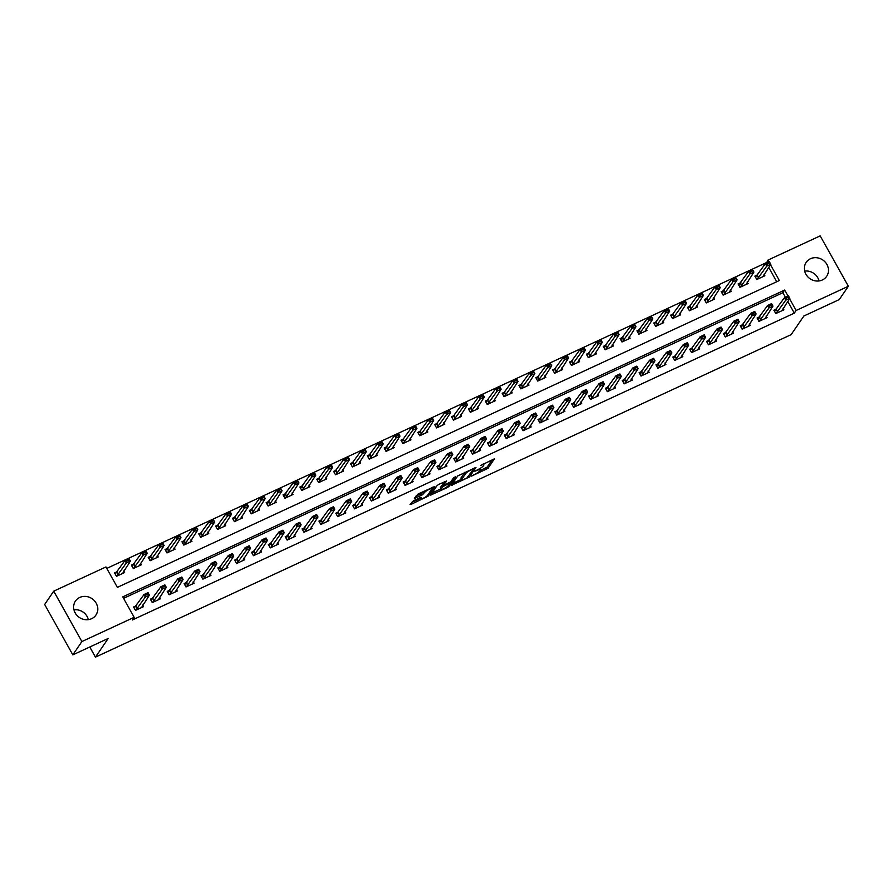 <?xml version="1.0" encoding="UTF-8"?>
<svg xmlns="http://www.w3.org/2000/svg" width="893" height="893" viewBox="0 0 893 893"><rect width="100%" height="100%" fill="white"/><g stroke="black" fill="none" stroke-linecap="round" stroke-linejoin="round"><path stroke-width="1.34" d="M471.549 476.092L487.969 468.379L494.432 458.812L480.691 465.454A5.001 0.971 150.8 0 1 483.906 464.695A5.001 0.971 150.8 0 1 483.783 465.164L483.247 465.956A5.001 0.971 150.8 0 1 477.867 469.595L474.875 471.225L477.364 470.321A5.001 0.971 150.8 0 1 480.59 469.562A5.001 0.971 150.8 0 1 480.456 470.031L479.921 470.823A5.001 0.971 150.8 0 1 474.551 474.462L471.549 476.092M73.94 609.819A12.402 11.341 -145.7 0 1 88.34 619.642M79.756 597.439A12.402 11.341 -145.7 0 1 94.412 600.721A12.402 11.341 -145.7 0 1 95.942 615.065A12.402 11.341 -145.7 0 1 91.633 618.693A12.402 11.341 -145.7 0 1 76.965 615.411A12.402 11.341 -145.7 0 1 75.447 601.067A12.402 11.341 -145.7 0 1 79.756 597.439M804.66 271.104A12.402 11.341 -145.7 0 1 819.06 280.927M810.464 258.736A12.402 11.341 -145.7 0 1 825.132 262.006A12.402 11.341 -145.7 0 1 826.65 276.35A12.402 11.341 -145.7 0 1 822.341 279.978A12.402 11.341 -145.7 0 1 807.685 276.696A12.402 11.341 -145.7 0 1 806.156 262.363A12.402 11.341 -145.7 0 1 810.464 258.736M413.571 500.694L410.088 504.478L411.059 504.389L428.35 496.017L434.824 486.451L418.203 493.918L414.296 498.394L421.987 495.068L424.755 492.344A4.175 0.815 150.8 0 1 428.573 489.632A4.175 0.815 150.8 0 1 431.933 488.661A4.175 0.815 150.8 0 1 431.832 489.063L427.602 495.258A4.175 0.815 150.8 0 1 423.773 497.981A4.175 0.815 150.8 0 1 420.413 498.941A4.175 0.815 150.8 0 1 420.514 498.54L421.262 497.368L420.257 497.602L413.571 500.694M766.373 263.189L767.947 260.097L820.187 235.875L848.35 286.273L839.253 299.59L803.867 315.999L791.131 334.652L95.462 657.125L108.198 638.462L72.813 654.87L81.91 641.542L53.747 591.155L105.988 566.932L117.407 587.36L779.366 280.525L770.503 264.663M848.35 286.273L796.11 310.485L789.535 298.709M788.028 296.018L784.69 290.058L122.732 596.892L134.151 617.32L132.331 619.988L794.29 313.153L796.11 310.485M134.151 617.32L81.91 641.542M451.244 485.401L469.506 476.94L475.98 467.374L457.674 475.98L451.244 485.401M447.248 487.611L430.627 495.09L437.101 485.524L438.776 484.386L446.467 481.048L443.821 485.022L444.781 484.921L450.898 481.74L453.611 477.755L455.497 476.795L448.933 486.473L447.248 487.611L446.857 486.908M794.29 313.153L787.715 301.376M785.394 297.246L782.871 292.725L123.547 598.343M776.832 308.811L773.941 310.15L775.838 313.555L783.931 309.804L783.038 308.219M759.976 316.624L757.085 317.964L758.994 321.368L767.076 317.618L766.194 316.022M743.121 324.438L740.241 325.778L742.139 329.182L750.232 325.432L749.339 323.835M726.277 332.252L723.386 333.58L725.283 336.985L733.376 333.245L732.483 331.649M709.422 340.054L706.53 341.394L708.439 344.798L716.521 341.048L715.639 339.463M692.566 347.868L689.675 349.208L691.584 352.612L699.665 348.862L698.784 347.277M675.711 355.682L672.831 357.021L674.728 360.426L682.821 356.675L681.928 355.09M658.867 363.496L655.975 364.835L657.873 368.24L665.966 364.489L665.073 362.893M642.011 371.309L639.12 372.638L641.029 376.042L649.111 372.303L648.229 370.707M625.156 379.112L622.265 380.451L624.174 383.856L632.266 380.105L631.373 378.52M608.3 386.926L605.421 388.265L607.318 391.67L615.411 387.919L614.518 386.334M591.456 394.739L588.565 396.079L590.463 399.484L598.556 395.733L597.674 394.148M574.601 402.553L571.71 403.893L573.619 407.297L581.7 403.547L580.818 401.95M557.745 410.367L554.866 411.706L556.763 415.111L564.856 411.36L563.963 409.764M540.901 418.17L538.01 419.509L539.908 422.914L548.001 419.163L547.108 417.578M524.046 425.983L521.155 427.323L523.064 430.727L531.145 426.977L530.263 425.392M507.191 433.797L504.299 435.137L506.208 438.541L514.301 434.791L513.408 433.205M490.335 441.611L487.455 442.95L489.353 446.355L497.446 442.604L496.553 441.008M473.491 449.425L470.6 450.764L472.497 454.169L480.59 450.418L479.697 448.822M456.636 457.227L453.744 458.567L455.653 461.971L463.735 458.221L462.853 456.636M439.78 465.041L436.9 466.38L438.798 469.785L446.891 466.034L445.998 464.449M422.925 472.855L420.045 474.194L421.942 477.599L430.035 473.848L429.142 472.263M406.081 480.668L403.189 482.008L405.098 485.412L413.18 481.662L412.298 480.066M389.225 488.482L386.334 489.822L388.243 493.226L396.325 489.476L395.443 487.879M372.37 496.285L369.49 497.624L371.388 501.029L379.48 497.289L378.587 495.693M355.526 504.099L352.635 505.438L354.532 508.843L362.625 505.092L361.732 503.507M338.67 511.912L335.779 513.252L337.688 516.656L345.77 512.906L344.888 511.321M321.815 519.726L318.924 521.066L320.833 524.47L328.925 520.719L328.032 519.123M304.959 527.54L302.08 528.879L303.977 532.284L312.07 528.533L311.177 526.937M288.115 535.354L285.224 536.682L287.122 540.086L295.215 536.347L294.333 534.751M271.26 543.156L268.369 544.496L270.278 547.9L278.359 544.15L277.477 542.564M254.405 550.97L251.525 552.309L253.422 555.714L261.515 551.963L260.622 550.378M237.56 558.784L234.669 560.123L236.567 563.528L244.66 559.777L243.767 558.192M220.705 566.597L217.814 567.937L219.723 571.341L227.804 567.591L226.922 565.995M203.85 574.411L200.958 575.739L202.867 579.144L210.949 575.405L210.067 573.808M186.994 582.214L184.114 583.553L186.012 586.958L194.105 583.207L193.212 581.622M170.15 590.027L167.259 591.367L169.157 594.771L177.249 591.021L176.356 589.436M153.295 597.841L150.404 599.181L152.312 602.585L160.394 598.835L159.512 597.25M136.439 605.655L133.548 606.994L135.457 610.399L143.55 606.648L142.657 605.052M766.127 262.765L106.803 568.383M776.731 281.741L768.683 267.331M757.8 274.765L754.909 276.104L756.817 279.509L764.91 275.758L764.017 274.173M740.944 282.579L738.065 283.918L739.962 287.323L748.055 283.572L747.162 281.976M724.1 290.392L721.209 291.732L723.107 295.136L731.2 291.386L730.307 289.79M707.245 298.206L704.354 299.535L706.263 302.939L714.344 299.2L713.462 297.603M690.389 306.009L687.498 307.348L689.407 310.753L697.5 307.002L696.607 305.417M673.534 313.823L670.654 315.162L672.552 318.567L680.645 314.816L679.752 313.231M656.69 321.636L653.799 322.976L655.696 326.38L663.789 322.63L662.907 321.034M639.835 329.45L636.943 330.79L638.852 334.194L646.934 330.443L646.052 328.847M622.979 337.264L620.099 338.592L621.997 341.997L630.09 338.257L629.197 336.661M606.135 345.066L603.244 346.406L605.141 349.81L613.234 346.06L612.341 344.475M589.28 352.88L586.388 354.22L588.297 357.624L596.379 353.874L595.497 352.288M572.424 360.694L569.533 362.033L571.442 365.438L579.535 361.687L578.642 360.102M555.569 368.508L552.689 369.847L554.586 373.252L562.679 369.501L561.786 367.905M538.725 376.321L535.833 377.661L537.731 381.065L545.824 377.315L544.931 375.719M521.869 384.124L518.978 385.463L520.887 388.868L528.969 385.117L528.087 383.532M505.014 391.938L502.134 393.277L504.032 396.682L512.124 392.931L511.231 391.346M488.17 399.751L485.279 401.091L487.176 404.496L495.269 400.745L494.376 399.16M471.314 407.565L468.423 408.905L470.332 412.309L478.414 408.559L477.532 406.962M454.459 415.379L451.568 416.718L453.477 420.123L461.558 416.372L460.676 414.776M437.603 423.182L434.724 424.521L436.621 427.926L444.714 424.175L443.821 422.59M420.759 430.995L417.868 432.335L419.766 435.739L427.859 431.989L426.966 430.404M403.904 438.809L401.013 440.149L402.922 443.553L411.003 439.803L410.121 438.217M387.049 446.623L384.157 447.962L386.066 451.367L394.159 447.616L393.266 446.02M370.193 454.437L367.313 455.776L369.211 459.181L377.304 455.43L376.411 453.834M353.349 462.239L350.458 463.579L352.355 466.983L360.448 463.233L359.566 461.648M336.494 470.053L333.602 471.392L335.511 474.797L343.593 471.046L342.711 469.461M319.638 477.867L316.758 479.206L318.656 482.611L326.749 478.86L325.856 477.275M302.794 485.68L299.903 487.02L301.801 490.424L309.893 486.674L309 485.078M285.939 493.494L283.048 494.834L284.956 498.238L293.038 494.488L292.156 492.891M269.083 501.308L266.192 502.636L268.101 506.041L276.194 502.301L275.301 500.705M252.228 509.11L249.348 510.45L251.246 513.855L259.338 510.104L258.445 508.519M235.384 516.924L232.493 518.264L234.39 521.668L242.483 517.918L241.59 516.333M218.528 524.738L215.637 526.077L217.546 529.482L225.628 525.731L224.746 524.146M201.673 532.552L198.782 533.891L200.691 537.296L208.783 533.545L207.89 531.949M184.818 540.365L181.938 541.694L183.835 545.098L191.928 541.359L191.035 539.763M167.973 548.168L165.082 549.508L166.991 552.912L175.073 549.162L174.191 547.576M151.118 555.982L148.227 557.321L150.136 560.726L158.217 556.975L157.335 555.39M134.263 563.796L131.383 565.135L133.28 568.54L141.373 564.789L140.48 563.204M117.418 571.609L114.527 572.949L116.425 576.353L124.518 572.603L123.625 571.007M89.802 646.99L95.462 657.125M72.813 654.87L44.65 604.483L53.747 591.155M768.996 261.973L767.947 260.097M782.871 292.725L784.69 290.058M479.999 470.723L487.21 467.017L492.277 459.582M452.606 483.414L461.525 479.284M466.872 478.012L473.692 468.948L471.091 469.908A5.001 0.971 150.8 0 0 465.722 473.547L461.86 479.195A5.001 0.971 150.8 0 0 461.737 479.664A5.001 0.971 150.8 0 0 464.952 478.905L466.872 478.012M461.737 479.664L460.978 478.302A5.001 0.971 150.8 0 1 461.101 477.833L464.885 472.285M440.751 488.906L432.022 492.958M444.312 481.818L443.162 483.85M449.972 482.466L449.559 483.068M441.109 488.984A4.175 0.815 150.8 0 0 441.008 489.375A4.175 0.815 150.8 0 0 444.368 488.415A4.175 0.815 150.8 0 0 448.197 485.703L449.726 483.37L448.721 483.604L442.604 486.797L441.109 488.984L440.349 487.623A4.175 0.815 150.8 0 0 440.249 488.013L441.008 489.375M443.341 484.386L441.845 485.435L442.604 486.797M440.349 487.623L441.845 485.435M415.691 496.262L421.228 493.706L423.728 491.362M431.821 488.46L432.67 487.221M411.45 502.491L420.145 498.461M755.366 276.919L756.137 276.551M767.667 263.915L769.699 262.977L767.444 263.513L766.763 266.103L765.39 263.647L769.431 261.772L770.804 264.228L766.763 266.103L757.119 279.364M767.444 263.513L765.39 263.647L755.5 277.154M762.868 276.707L770.804 264.228L769.699 262.977M769.465 262.575L769.431 261.772M775.169 310.597L774.398 310.965M776.151 313.41L785.784 300.148L784.411 297.693L788.463 295.817L789.836 298.273L781.9 310.753M786.7 297.961L788.72 297.023L786.476 297.559L785.784 300.148L789.836 298.273L788.72 297.023M774.521 311.199L784.411 297.693L786.476 297.559M788.463 295.817L788.497 296.621M738.511 284.722L739.292 284.365M750.823 271.729L752.844 270.791L750.589 271.316L749.908 273.917L748.535 271.461L752.576 269.586L753.949 272.041L749.908 273.917L740.264 287.178M750.589 271.316L748.535 271.461L738.645 284.956M746.023 284.51L753.949 272.041L752.844 270.791M752.609 270.378L752.576 269.586M721.667 292.536L722.437 292.178M733.968 279.542L735.988 278.605L733.745 279.129L733.053 281.719L731.68 279.275L735.732 277.399L737.093 279.844L733.053 281.719L723.419 294.991M733.745 279.129L731.68 279.275L721.79 292.77M729.168 292.324L737.093 279.844L735.988 278.605M735.765 278.192L735.732 277.399M704.811 300.349L705.582 299.992M717.112 287.356L719.133 286.419L716.889 286.943L716.197 289.533L714.835 287.088L718.876 285.213L720.249 287.658L716.197 289.533L706.564 302.805M716.889 286.943L714.835 287.088L704.945 300.584M712.313 300.137L720.249 287.658L719.133 286.419M718.91 286.006L718.876 285.213M758.313 318.41L757.543 318.768M759.296 321.223L768.929 307.962L767.567 305.506L771.608 303.631L772.981 306.087L765.044 318.555M769.844 305.774L771.865 304.837L769.621 305.361L768.929 307.962L772.981 306.087L771.865 304.837M757.677 319.002L767.567 305.506L769.621 305.361M771.608 303.631L771.641 304.435M741.458 326.224L740.688 326.581M742.44 329.037L752.085 315.765L750.712 313.32L754.752 311.445L756.125 313.901L748.189 326.369M753 313.588L755.02 312.65L752.766 313.175L752.085 315.765L756.125 313.901L755.02 312.65M740.822 326.816L750.712 313.32L752.766 313.175M754.752 311.445L754.786 312.237M724.614 334.038L723.832 334.395M725.585 336.851L735.229 323.579L733.856 321.134L737.908 319.259L739.27 321.703L731.345 334.183M736.145 321.402L738.165 320.464L735.91 320.989L735.229 323.579L739.27 321.703L738.165 320.464M723.966 334.629L733.856 321.134L735.91 320.989M737.908 319.259L737.942 320.051M687.956 308.163L688.726 307.806M700.268 295.159L702.289 294.232L700.034 294.757L699.353 297.347L697.98 294.891L702.021 293.027L703.394 295.471L699.353 297.347L689.709 310.619M700.034 294.757L697.98 294.891L688.09 308.398M695.457 307.951L703.394 295.471L702.289 294.232M702.054 293.819L702.021 293.027M707.758 341.852L706.988 342.209M708.741 344.665L718.374 331.392L717.012 328.937L721.053 327.072L722.426 329.517L714.489 341.997M719.289 329.216L721.31 328.278L719.066 328.803L718.374 331.392L722.426 329.517L721.31 328.278M707.111 342.443L717.012 328.937L719.066 328.803M721.053 327.072L721.086 327.865M671.101 315.977L671.882 315.62M683.413 302.973L685.433 302.035L683.178 302.571L682.498 305.16L681.125 302.705L685.177 300.829L686.538 303.285L682.498 305.16L672.853 318.421M683.178 302.571L681.125 302.705L671.235 316.211M678.613 315.765L686.538 303.285L685.433 302.035M685.21 301.633L685.177 300.829M654.256 323.779L655.027 323.422M666.558 310.786L668.578 309.849L666.334 310.384L665.642 312.974L664.28 310.518L668.321 308.643L669.694 311.099L665.642 312.974L656.009 326.235M666.334 310.384L664.28 310.518L654.379 324.014M661.758 323.567L669.694 311.099L668.578 309.849M668.355 309.447L668.321 308.643M637.401 331.593L638.171 331.236M649.702 318.6L651.734 317.662L649.479 318.187L648.798 320.777L647.425 318.332L651.466 316.457L652.839 318.913L648.798 320.777L639.154 334.049M649.479 318.187L647.425 318.332L637.535 331.828M644.902 331.381L652.839 318.913L651.734 317.662M651.499 317.249L651.466 316.457M620.546 339.407L621.327 339.05M632.858 326.414L634.878 325.476L632.624 326.001L631.943 328.591L630.57 326.146L634.61 324.271L635.983 326.715L631.943 328.591L622.298 341.863M632.624 326.001L630.57 326.146L620.68 339.641M628.047 339.195L635.983 326.715L634.878 325.476M634.644 325.063L634.61 324.271M603.69 347.221L604.472 346.864M616.003 334.228L618.023 333.29L615.768 333.815L615.087 336.404L613.714 333.96L617.766 332.084L619.128 334.529L615.087 336.404L605.443 349.676M615.768 333.815L613.714 333.96L603.824 347.455M611.203 347.009L619.128 334.529L618.023 333.29M617.8 332.877L617.766 332.084M690.903 349.665L690.133 350.023M691.885 352.467L701.53 339.206L700.157 336.75L704.197 334.875L705.57 337.331L697.634 349.81M702.434 337.018L704.465 336.081L702.211 336.616L701.53 339.206L705.57 337.331L704.465 336.081M690.267 350.257L700.157 336.75L702.211 336.616M704.197 334.875L704.231 335.679M674.059 357.468L673.277 357.825M675.03 360.281L684.674 347.02L683.301 344.564L687.342 342.689L688.715 345.144L680.79 357.613M685.59 344.832L687.61 343.894L685.355 344.43L684.674 347.02L688.715 345.144L687.61 343.894M673.411 358.06L683.301 344.564L685.355 344.43M687.342 342.689L687.376 343.492M657.203 365.282L656.422 365.639M658.174 368.095L667.819 354.834L666.446 352.378L670.498 350.502L671.86 352.958L663.934 365.427M668.734 352.646L670.755 351.708L668.511 352.233L667.819 354.834L671.86 352.958L670.755 351.708M656.556 365.873L666.446 352.378L668.511 352.233M670.498 350.502L670.531 351.295M640.348 373.095L639.578 373.453M641.33 375.908L650.964 362.636L649.602 360.192L653.643 358.316L655.015 360.761L647.079 373.241M651.879 360.459L653.899 359.522L651.656 360.046L650.964 362.636L655.015 360.761L653.899 359.522M639.712 373.687L649.602 360.192L651.656 360.046M653.643 358.316L653.676 359.109M623.493 380.909L622.722 381.266M624.475 383.722L634.119 370.45L632.746 368.005L636.787 366.13L638.16 368.575L630.224 381.054M635.035 368.273L637.055 367.336L634.8 367.86L634.119 370.45L638.16 368.575L637.055 367.336M622.856 381.501L632.746 368.005L634.8 367.86M636.787 366.13L636.821 366.923M586.846 355.034L587.616 354.677M599.147 342.03L601.168 341.093L598.924 341.628L598.232 344.218L596.87 341.762L600.911 339.887L602.284 342.343L598.232 344.218L588.599 357.49M598.924 341.628L596.87 341.762L586.969 355.269M594.347 354.822L602.284 342.343L601.168 341.093M600.944 340.691L600.911 339.887M606.648 388.723L605.867 389.08M607.62 391.536L617.264 378.264L615.891 375.808L619.943 373.933L621.305 376.388L613.379 388.868M618.179 376.076L620.2 375.138L617.945 375.674L617.264 378.264L621.305 376.388L620.2 375.138M606.001 389.315L615.891 375.808L617.945 375.674M619.943 373.933L619.976 374.736M569.991 362.837L570.761 362.48M582.292 349.844L584.323 348.906L582.069 349.442L581.388 352.032L580.015 349.576L584.055 347.701L585.428 350.156L581.388 352.032L571.743 365.293M582.069 349.442L580.015 349.576L570.125 363.083M577.492 362.625L585.428 350.156L584.323 348.906M584.089 348.504L584.055 347.701M589.793 396.525L589.023 396.894M590.775 399.338L600.409 386.077L599.047 383.622L603.088 381.746L604.461 384.202L596.524 396.671M601.324 383.89L603.344 382.952L601.101 383.488L600.409 386.077L604.461 384.202L603.344 382.952M589.146 397.128L599.047 383.622L601.101 383.488M603.088 381.746L603.121 382.55M553.135 370.651L553.917 370.294M565.448 357.658L567.468 356.72L565.213 357.245L564.532 359.846L563.159 357.39L567.211 355.514L568.573 357.97L564.532 359.846L554.888 373.107M565.213 357.245L563.159 357.39L553.269 370.885M560.648 370.439L568.573 357.97L567.468 356.72M567.234 356.307L567.211 355.514M572.938 404.339L572.167 404.696M573.92 407.152L583.564 393.891L582.191 391.435L586.232 389.56L587.605 392.016L579.669 404.484M584.469 391.703L586.5 390.766L584.245 391.29L583.564 393.891L587.605 392.016L586.5 390.766M572.301 404.931L582.191 391.435L584.245 391.29M586.232 389.56L586.266 390.353M536.291 378.465L537.061 378.107M548.592 365.471L550.613 364.534L548.369 365.058L547.677 367.648L546.304 365.204L550.356 363.328L551.729 365.773L547.677 367.648L538.044 380.92M548.369 365.058L546.304 365.204L536.414 378.699M543.792 378.252L551.729 365.773L550.613 364.534M550.389 364.121L550.356 363.328M556.082 412.153L555.312 412.51M557.065 414.966L566.709 401.694L565.336 399.249L569.377 397.374L570.75 399.818L562.813 412.298M567.624 399.517L569.645 398.579L567.39 399.104L566.709 401.694L570.75 399.818L569.645 398.579M555.446 412.745L565.336 399.249L567.39 399.104M569.377 397.374L569.41 398.166M519.436 386.278L520.206 385.921M531.737 373.285L533.757 372.348L531.514 372.872L530.822 375.462L529.46 373.017L533.501 371.142L534.874 373.587L530.822 375.462L521.188 388.734M531.514 372.872L529.46 373.017L519.57 386.513M526.937 386.066L534.874 373.587L533.757 372.348M533.534 371.934L533.501 371.142M539.238 419.967L538.457 420.324M540.209 422.78L549.854 409.507L548.481 407.063L552.533 405.188L553.894 407.632L545.969 420.112M550.769 407.331L552.789 406.393L550.534 406.918L549.854 409.507L553.894 407.632L552.789 406.393M538.591 420.558L548.481 407.063L550.534 406.918M552.533 405.188L552.566 405.98M502.58 394.092L503.351 393.735M514.893 381.088L516.913 380.15L514.658 380.686L513.977 383.276L512.604 380.82L516.645 378.945L518.018 381.4L513.977 383.276L504.333 396.548M514.658 380.686L512.604 380.82L502.714 394.326M510.082 393.88L518.018 381.4L516.913 380.15M516.679 379.748L516.645 378.945M522.383 427.78L521.612 428.138M523.365 430.593L532.998 417.321L531.636 414.865L535.677 412.99L537.05 415.446L529.114 427.926M533.914 415.133L535.934 414.196L533.69 414.732L532.998 417.321L537.05 415.446L535.934 414.196M521.735 428.372L531.636 414.865L533.69 414.732M535.677 412.99L535.711 413.794M485.725 401.906L486.506 401.537M498.037 388.901L500.058 387.964L497.803 388.5L497.122 391.089L495.749 388.634L499.801 386.758L501.163 389.214L497.122 391.089L487.478 404.35M497.803 388.5L495.749 388.634L485.859 402.14M493.237 401.683L501.163 389.214L500.058 387.964M499.834 387.562L499.801 386.758M468.881 409.708L469.651 409.351M481.182 396.715L483.202 395.778L480.959 396.302L480.267 398.903L478.905 396.447L482.946 394.572L484.319 397.028L480.267 398.903L470.633 412.164M480.959 396.302L478.905 396.447L469.004 409.943M476.382 409.496L484.319 397.028L483.202 395.778M482.979 395.365L482.946 394.572M452.025 417.522L452.796 417.165M464.327 404.529L466.358 403.591L464.103 404.116L463.422 406.706L462.049 404.261L466.09 402.386L467.463 404.83L463.422 406.706L453.778 419.978M464.103 404.116L462.049 404.261L452.159 417.757M459.527 417.31L467.463 404.83L466.358 403.591M466.124 403.178L466.09 402.386M435.17 425.336L435.951 424.979M447.482 412.343L449.503 411.405L447.248 411.93L446.567 414.519L445.194 412.075L449.235 410.2L450.608 412.644L446.567 414.519L436.923 427.792M447.248 411.93L445.194 412.075L435.304 425.57M442.682 425.124L450.608 412.644L449.503 411.405M449.268 410.992L449.235 410.2M418.315 433.15L419.096 432.792M430.627 420.145L432.647 419.208L430.404 419.743L429.712 422.333L428.339 419.877L432.391 418.002L433.752 420.458L429.712 422.333L420.067 435.605M430.404 419.743L428.339 419.877L418.449 433.384M425.827 432.938L433.752 420.458L432.647 419.208M432.424 418.806L432.391 418.002M401.47 440.963L402.241 440.595M413.772 427.959L415.792 427.021L413.548 427.557L412.856 430.147L411.494 427.691L415.535 425.816L416.908 428.272L412.856 430.147L403.223 443.408M413.548 427.557L411.494 427.691L401.604 441.198M408.972 440.751L416.908 428.272L415.792 427.021M415.569 426.62L415.535 425.816M384.615 448.766L385.385 448.409M396.927 435.773L398.948 434.835L396.693 435.36L396.012 437.961L394.639 435.505L398.68 433.63L400.053 436.085L396.012 437.961L386.368 451.222M396.693 435.36L394.639 435.505L384.749 449M392.116 448.554L400.053 436.085L398.948 434.835M398.713 434.422L398.68 433.63M367.76 456.58L368.541 456.223M380.072 443.587L382.092 442.649L379.838 443.174L379.157 445.763L377.784 443.319L381.836 441.443L383.197 443.888L379.157 445.763L369.512 459.035M379.838 443.174L377.784 443.319L367.894 456.814M375.272 456.368L383.197 443.888L382.092 442.649M381.869 442.236L381.836 441.443M350.916 464.393L351.686 464.036M363.217 451.4L365.237 450.463L362.993 450.987L362.301 453.577L360.939 451.132L364.98 449.257L366.353 451.702L362.301 453.577L352.668 466.849M362.993 450.987L360.939 451.132L351.038 464.628M358.417 464.181L366.353 451.702L365.237 450.463M365.014 450.05L364.98 449.257M334.06 472.207L334.83 471.85M346.361 459.203L348.393 458.265L346.138 458.801L345.457 461.391L344.084 458.935L348.125 457.06L349.498 459.515L345.457 461.391L335.813 474.663M346.138 458.801L344.084 458.935L334.194 472.442M341.561 471.995L349.498 459.515L348.393 458.265M348.158 457.863L348.125 457.06M317.205 480.021L317.975 479.653M329.517 467.017L331.537 466.079L329.283 466.615L328.602 469.205L327.229 466.749L331.27 464.873L332.642 467.329L328.602 469.205L318.957 482.466M329.283 466.615L327.229 466.749L317.339 480.255M324.706 479.809L332.642 467.329L331.537 466.079M331.303 465.677L331.27 464.873M300.349 487.824L301.131 487.466M312.662 474.83L314.682 473.893L312.427 474.417L311.746 477.018L310.373 474.563L314.425 472.687L315.787 475.143L311.746 477.018L302.102 490.279M312.427 474.417L310.373 474.563L300.483 488.058M307.862 487.611L315.787 475.143L314.682 473.893M314.459 473.491L314.425 472.687M283.505 495.637L284.275 495.28M295.806 482.644L297.827 481.707L295.583 482.231L294.891 484.821L293.529 482.376L297.57 480.501L298.943 482.957L294.891 484.821L285.258 498.093M295.583 482.231L293.529 482.376L283.628 495.872M291.006 495.425L298.943 482.957L297.827 481.707M297.603 481.294L297.57 480.501M266.65 503.451L267.42 503.094M278.951 490.458L280.982 489.52L278.728 490.045L278.047 492.635L276.674 490.19L280.715 488.315L282.088 490.759L278.047 492.635L268.402 505.907M278.728 490.045L276.674 490.19L266.784 503.685M274.151 503.239L282.088 490.759L280.982 489.52M280.748 489.107L280.715 488.315M249.794 511.265L250.576 510.908M262.107 498.272L264.127 497.334L261.872 497.859L261.191 500.448L259.818 497.993L263.87 496.128L265.232 498.573L261.191 500.448L251.547 513.721M261.872 497.859L259.818 497.993L249.928 511.499M257.307 511.053L265.232 498.573L264.127 497.334M263.893 496.921L263.87 496.128M232.95 519.079L233.72 518.721M245.251 506.074L247.272 505.137L245.028 505.672L244.336 508.262L242.963 505.806L247.015 503.931L248.388 506.387L244.336 508.262L234.703 521.523M245.028 505.672L242.963 505.806L233.073 519.313M240.451 518.866L248.388 506.387L247.272 505.137M247.048 504.735L247.015 503.931M216.095 526.881L216.865 526.524M228.396 513.888L230.416 512.95L228.173 513.486L227.481 516.076L226.119 513.62L230.16 511.745L231.533 514.201L227.481 516.076L217.847 529.337M228.173 513.486L226.119 513.62L216.229 527.116M223.596 526.669L231.533 514.201L230.416 512.95M230.193 512.549L230.16 511.745M199.239 534.695L200.01 534.338M211.552 521.702L213.572 520.764L211.317 521.289L210.636 523.89L209.263 521.434L213.304 519.559L214.677 522.014L210.636 523.89L200.992 537.151M211.317 521.289L209.263 521.434L199.373 534.929M206.741 534.483L214.677 522.014L213.572 520.764M213.338 520.351L213.304 519.559M505.527 435.583L504.757 435.951M506.51 438.396L516.154 425.135L514.781 422.679L518.822 420.804L520.195 423.26L512.258 435.739M517.058 422.947L519.09 422.009L516.835 422.545L516.154 425.135L520.195 423.26L519.09 422.009M504.891 436.186L514.781 422.679L516.835 422.545M518.822 420.804L518.855 421.608M488.683 443.397L487.902 443.754M489.654 446.21L499.299 432.949L497.926 430.493L501.978 428.618L503.339 431.073L495.414 443.542M500.214 430.761L502.234 429.823L499.98 430.348L499.299 432.949L503.339 431.073L502.234 429.823M488.036 443.988L497.926 430.493L499.98 430.348M501.978 428.618L502 429.41M471.828 451.211L471.058 451.568M472.81 454.024L482.443 440.751L481.07 438.307L485.122 436.431L486.495 438.876L478.559 451.356M483.359 438.575L485.379 437.637L483.135 438.162L482.443 440.751L486.495 438.876L485.379 437.637M471.18 451.802L481.07 438.307L483.135 438.162M485.122 436.431L485.156 437.224M454.972 459.024L454.202 459.382M455.955 461.837L465.588 448.565L464.226 446.12L468.267 444.245L469.64 446.69L461.703 459.169M466.503 446.388L468.524 445.451L466.28 445.975L465.588 448.565L469.64 446.69L468.524 445.451M454.336 459.616L464.226 446.12L466.28 445.975M468.267 444.245L468.3 445.038M438.117 466.838L437.347 467.195M439.099 469.651L448.744 456.379L447.371 453.923L451.411 452.048L452.784 454.504L444.848 466.983M449.659 454.191L451.679 453.253L449.425 453.789L448.744 456.379L452.784 454.504L451.679 453.253M437.481 467.43L447.371 453.923L449.425 453.789M451.411 452.048L451.445 452.851M421.273 474.641L420.491 475.009M422.244 477.454L431.888 464.193L430.515 461.737L434.567 459.862L435.929 462.317L428.004 474.797M432.804 462.005L434.824 461.067L432.569 461.603L431.888 464.193L435.929 462.317L434.824 461.067M420.625 475.243L430.515 461.737L432.569 461.603M434.567 459.862L434.601 460.665M404.417 482.454L403.647 482.812M405.4 485.267L415.033 472.006L413.671 469.551L417.712 467.675L419.085 470.131L411.148 482.6M415.948 469.818L417.969 468.881L415.725 469.405L415.033 472.006L419.085 470.131L417.969 468.881M403.77 483.046L413.671 469.551L415.725 469.405M417.712 467.675L417.745 468.468M387.562 490.268L386.792 490.625M388.544 493.081L398.189 479.809L396.816 477.364L400.857 475.489L402.23 477.934L394.293 490.413M399.093 477.632L401.124 476.695L398.87 477.219L398.189 479.809L402.23 477.934L401.124 476.695M386.926 490.86L396.816 477.364L398.87 477.219M400.857 475.489L400.89 476.282M370.718 498.082L369.936 498.439M371.689 500.895L381.333 487.623L379.96 485.178L384.001 483.303L385.374 485.747L377.449 498.227M382.249 485.446L384.269 484.508L382.014 485.033L381.333 487.623L385.374 485.747L384.269 484.508M370.07 498.674L379.96 485.178L382.014 485.033M384.001 483.303L384.035 484.095M353.862 505.896L353.081 506.253M354.834 508.709L364.478 495.436L363.105 492.981L367.157 491.105L368.519 493.561L360.593 506.041M365.393 493.249L367.414 492.322L365.159 492.847L364.478 495.436L368.519 493.561L367.414 492.322M353.215 506.487L363.105 492.981L365.159 492.847M367.157 491.105L367.19 491.909M337.007 513.698L336.237 514.067M337.989 516.511L347.623 503.25L346.261 500.794L350.302 498.919L351.675 501.375L343.738 513.855M348.538 501.062L350.558 500.125L348.315 500.66L347.623 503.25L351.675 501.375L350.558 500.125M336.36 514.301L346.261 500.794L348.315 500.66M350.302 498.919L350.335 499.723M320.152 521.512L319.381 521.869M321.134 524.325L330.778 511.064L329.405 508.608L333.446 506.733L334.819 509.189L326.883 521.657M331.683 508.876L333.714 507.938L331.459 508.463L330.778 511.064L334.819 509.189L333.714 507.938M319.515 522.104L329.405 508.608L331.459 508.463M333.446 506.733L333.48 507.537M303.307 529.326L302.526 529.683M304.279 532.139L313.923 518.866L312.55 516.422L316.602 514.547L317.964 517.002L310.038 529.471M314.838 516.69L316.859 515.752L314.604 516.277L313.923 518.866L317.964 517.002L316.859 515.752M302.66 529.917L312.55 516.422L314.604 516.277M316.602 514.547L316.624 515.339M286.452 537.139L285.682 537.497M287.434 539.952L297.068 526.68L295.695 524.236L299.747 522.36L301.12 524.805L293.183 537.285M297.983 524.504L300.003 523.566L297.76 524.091L297.068 526.68L301.12 524.805L300.003 523.566M285.805 537.731L295.695 524.236L297.76 524.091M299.747 522.36L299.78 523.153M269.597 544.953L268.826 545.31M270.579 547.766L280.212 534.494L278.85 532.038L282.891 530.174L284.264 532.619L276.328 545.098M281.128 532.317L283.148 531.38L280.904 531.904L280.212 534.494L284.264 532.619L283.148 531.38M268.96 545.545L278.85 532.038L280.904 531.904M282.891 530.174L282.925 530.967M252.741 552.767L251.971 553.124M253.724 555.58L263.368 542.308L261.995 539.852L266.036 537.977L267.409 540.432L259.472 552.912M264.283 540.12L266.304 539.182L264.049 539.718L263.368 542.308L267.409 540.432L266.304 539.182M252.105 553.359L261.995 539.852L264.049 539.718M266.036 537.977L266.069 538.78M235.897 560.57L235.116 560.927M236.868 563.383L246.513 550.121L245.14 547.666L249.192 545.79L250.553 548.246L242.628 560.715M247.428 547.934L249.448 546.996L247.194 547.532L246.513 550.121L250.553 548.246L249.448 546.996M235.25 561.172L245.14 547.666L247.194 547.532M249.192 545.79L249.225 546.594M219.042 568.383L218.272 568.741M220.024 571.196L229.657 557.935L228.295 555.479L232.336 553.604L233.709 556.06L225.773 568.528M230.573 555.747L232.593 554.81L230.349 555.334L229.657 557.935L233.709 556.06L232.593 554.81M218.394 568.975L228.295 555.479L230.349 555.334M232.336 553.604L232.37 554.397M182.384 542.509L183.165 542.151M194.696 529.516L196.717 528.578L194.462 529.102L193.781 531.692L192.408 529.248L196.46 527.372L197.822 529.817L193.781 531.692L184.137 544.964M194.462 529.102L192.408 529.248L182.518 542.743M189.896 542.297L197.822 529.817L196.717 528.578M196.493 528.165L196.46 527.372M202.186 576.197L201.416 576.554M203.169 579.01L212.813 565.738L211.44 563.293L215.481 561.418L216.854 563.863L208.917 576.342M213.717 563.561L215.749 562.623L213.494 563.148L212.813 565.738L216.854 563.863L215.749 562.623M201.55 576.789L211.44 563.293L213.494 563.148M215.481 561.418L215.514 562.21M165.54 550.322L166.31 549.965M177.841 537.329L179.861 536.392L177.618 536.916L176.926 539.506L175.564 537.061L179.605 535.186L180.978 537.631L176.926 539.506L167.292 552.778M177.618 536.916L175.564 537.061L165.663 550.557M173.041 550.11L180.978 537.631L179.861 536.392M179.638 535.979L179.605 535.186M185.342 584.011L184.561 584.368M186.313 586.824L195.958 573.552L194.585 571.107L198.626 569.232L199.999 571.676L192.073 584.156M196.873 571.375L198.893 570.437L196.639 570.962L195.958 573.552L199.999 571.676L198.893 570.437M184.695 584.602L194.585 571.107L196.639 570.962M198.626 569.232L198.659 570.024M148.684 558.136L149.455 557.779M160.986 545.132L163.017 544.194L160.762 544.73L160.081 547.32L158.708 544.864L162.749 542.989L164.122 545.444L160.081 547.32L150.437 560.592M160.762 544.73L158.708 544.864L148.818 558.371M156.186 557.924L164.122 545.444L163.017 544.194M162.783 543.792L162.749 542.989M168.487 591.825L167.705 592.182M169.469 594.638L179.102 581.365L177.729 578.91L181.781 577.034L183.143 579.49L175.218 591.97M180.018 579.177L182.038 578.24L179.794 578.776L179.102 581.365L183.143 579.49L182.038 578.24M167.839 592.416L177.729 578.91L179.794 578.776M181.781 577.034L181.815 577.838M131.829 565.95L132.611 565.582M144.141 552.946L146.162 552.008L143.907 552.544L143.226 555.133L141.853 552.678L145.894 550.802L147.267 553.258L143.226 555.133L133.582 568.394M143.907 552.544L141.853 552.678L131.963 566.184M139.341 565.727L147.267 553.258L146.162 552.008M145.927 551.606L145.894 550.802M151.631 599.627L150.861 599.996M152.614 602.44L162.247 589.179L160.885 586.723L164.926 584.848L166.299 587.304L158.362 599.772M163.162 586.991L165.183 586.054L162.939 586.589L162.247 589.179L166.299 587.304L165.183 586.054M150.995 600.23L160.885 586.723L162.939 586.589M164.926 584.848L164.959 585.652M114.974 573.752L115.755 573.395M127.286 560.759L129.306 559.822L127.052 560.346L126.371 562.947L124.998 560.491L129.05 558.616L130.411 561.072L126.371 562.947L116.726 576.208M127.052 560.346L124.998 560.491L115.108 573.987M122.486 573.54L130.411 561.072L129.306 559.822M129.083 559.409L129.05 558.616M134.776 607.441L134.006 607.798M135.758 610.254L145.403 596.993L144.03 594.537L148.071 592.662L149.444 595.118L141.507 607.586M146.318 594.805L148.338 593.867L146.084 594.392L145.403 596.993L149.444 595.118L148.338 593.867M134.14 608.033L144.03 594.537L146.084 594.392M148.071 592.662L148.104 593.454M487.21 467.017L487.969 468.379M485.524 468.155L486.283 469.517M468.937 475.913L469.506 476.94M451.802 484.586L452.215 485.312M464.985 472.241L465.722 473.547M461.101 477.833L461.86 479.195M431.23 494.119L431.632 494.845M443.062 483.66L443.821 485.022M448.364 485.457L448.933 486.473M420.045 497.702L420.514 498.54M424.108 491.183L424.755 492.344M422.914 492.568L423.673 493.929M421.228 493.706L421.987 495.068M414.899 497.434L415.312 498.16M427.78 494.99L428.35 496.017M426.285 496.452L426.675 497.155M410.646 503.663L411.059 504.389M757.208 275.569L758.581 278.024M757.387 275.379L758.749 277.823M777.781 311.869L776.408 309.424M777.602 312.07L776.24 309.614M740.353 283.382L741.726 285.827M740.531 283.193L741.904 285.637M723.509 291.196L724.87 293.641M723.676 290.995L725.049 293.451M706.653 298.999L708.026 301.454M706.832 298.809L708.194 301.265M760.925 319.683L759.563 317.238M760.758 319.873L759.385 317.428M744.081 327.497L742.708 325.041M743.902 327.686L742.529 325.242M727.226 335.31L725.853 332.855M727.047 335.5L725.685 333.044M689.798 306.812L691.171 309.268M689.976 306.623L691.349 309.078M710.37 343.124L708.997 340.668M710.203 343.314L708.83 340.858M672.954 314.626L674.315 317.082M673.121 314.436L674.494 316.881M656.098 322.44L657.471 324.885M656.266 322.25L657.639 324.695M639.243 330.254L640.616 332.698M639.421 330.064L640.783 332.509M622.388 338.056L623.76 340.512M622.566 337.867L623.939 340.322M605.543 345.87L606.905 348.326M605.711 345.68L607.084 348.136M693.515 350.938L692.153 348.482M693.348 351.128L691.975 348.672M676.671 358.74L675.298 356.296M676.492 358.93L675.119 356.486M659.815 366.554L658.442 364.11M659.637 366.744L658.275 364.299M642.96 374.368L641.598 371.912M642.793 374.558L641.42 372.102M626.116 382.182L624.743 379.726M625.937 382.371L624.564 379.916M588.688 353.684L590.061 356.14M588.855 353.494L590.228 355.95M609.26 389.995L607.887 387.54M609.082 390.185L607.72 387.729M571.833 361.498L573.206 363.942M572.011 361.308L573.373 363.752M592.405 397.798L591.032 395.353M592.238 397.988L590.865 395.543M554.977 369.311L556.35 371.756M555.156 369.122L556.529 371.566M575.55 405.612L574.188 403.167M575.382 405.802L574.009 403.357M538.133 377.114L539.495 379.57M538.3 376.924L539.673 379.38M558.705 413.426L557.332 410.97M558.527 413.615L557.154 411.16M521.278 384.928L522.651 387.383M521.456 384.738L522.818 387.194M541.85 421.239L540.477 418.784M541.671 421.429L540.31 418.973M504.422 392.741L505.795 395.197M504.601 392.552L505.974 395.007M524.995 429.053L523.622 426.597M524.827 429.243L523.454 426.787M487.578 400.555L488.94 403M487.745 400.365L489.118 402.81M470.723 408.369L472.096 410.813M470.89 408.179L472.263 410.624M453.867 416.183L455.24 418.627M454.046 415.982L455.408 418.437M437.012 423.985L438.385 426.441M437.19 423.795L438.563 426.251M420.168 431.799L421.529 434.255M420.335 431.609L421.708 434.065M403.312 439.613L404.685 442.068M403.491 439.423L404.853 441.868M386.457 447.426L387.83 449.871M386.636 447.237L388.009 449.681M369.613 455.24L370.975 457.685M369.78 455.039L371.153 457.495M352.757 463.043L354.13 465.499M352.925 462.853L354.298 465.309M335.902 470.857L337.275 473.312M336.081 470.667L337.442 473.123M319.047 478.67L320.42 481.126M319.225 478.481L320.598 480.925M302.202 486.484L303.564 488.929M302.37 486.294L303.743 488.739M285.347 494.298L286.72 496.742M285.514 494.097L286.887 496.553M268.492 502.1L269.865 504.556M268.67 501.911L270.032 504.366M251.636 509.914L253.009 512.37M251.815 509.724L253.188 512.18M234.792 517.728L236.154 520.184M234.959 517.538L236.332 519.994M217.937 525.542L219.31 527.986M218.115 525.352L219.477 527.796M201.081 533.355L202.454 535.8M201.26 533.166L202.633 535.61M508.139 436.856L506.777 434.411M507.972 437.057L506.599 434.601M491.295 444.669L489.922 442.225M491.117 444.859L489.744 442.415M474.44 452.483L473.067 450.027M474.261 452.673L472.899 450.228M457.584 460.297L456.223 457.841M457.417 460.487L456.044 458.031M440.74 468.111L439.367 465.655M440.562 468.3L439.189 465.845M423.885 475.913L422.512 473.469M423.706 476.114L422.344 473.658M407.029 483.727L405.656 481.282M406.862 483.917L405.489 481.472M390.174 491.541L388.812 489.085M390.007 491.73L388.634 489.286M373.33 499.354L371.957 496.899M373.151 499.544L371.778 497.088M356.474 507.168L355.101 504.712M356.296 507.358L354.934 504.902M339.619 514.971L338.246 512.526M339.452 515.172L338.079 512.716M322.764 522.785L321.402 520.34M322.596 522.974L321.223 520.53M305.919 530.598L304.546 528.143M305.741 530.788L304.368 528.343M289.064 538.412L287.691 535.956M288.885 538.602L287.524 536.146M272.209 546.226L270.847 543.77M272.041 546.416L270.668 543.96M255.365 554.04L253.992 551.584M255.186 554.229L253.813 551.774M238.509 561.842L237.136 559.398M238.331 562.032L236.969 559.587M221.654 569.656L220.281 567.211M221.486 569.846L220.113 567.401M184.237 541.158L185.599 543.614M184.404 540.968L185.777 543.424M204.798 577.47L203.437 575.014M204.631 577.659L203.258 575.204M167.382 548.972L168.755 551.428M167.549 548.782L168.922 551.238M187.954 585.283L186.581 582.828M187.776 585.473L186.403 583.017M150.526 556.785L151.899 559.241M150.705 556.596L152.067 559.051M171.099 593.097L169.726 590.641M170.92 593.287L169.558 590.831M133.671 564.599L135.044 567.044M133.85 564.409L135.223 566.854M154.243 600.9L152.882 598.455M154.076 601.089L152.703 598.645M116.827 572.413L118.189 574.858M116.994 572.223L118.367 574.668M137.399 608.713L136.026 606.269M137.221 608.903L135.848 606.459M479.976 468.479L480.59 469.562M483.359 463.724L483.906 464.695M443.017 483.805L443.776 485.167M449.402 482.789L449.726 483.37M419.788 497.825L420.413 498.941M431.442 487.79L431.933 488.661"/></g></svg>
